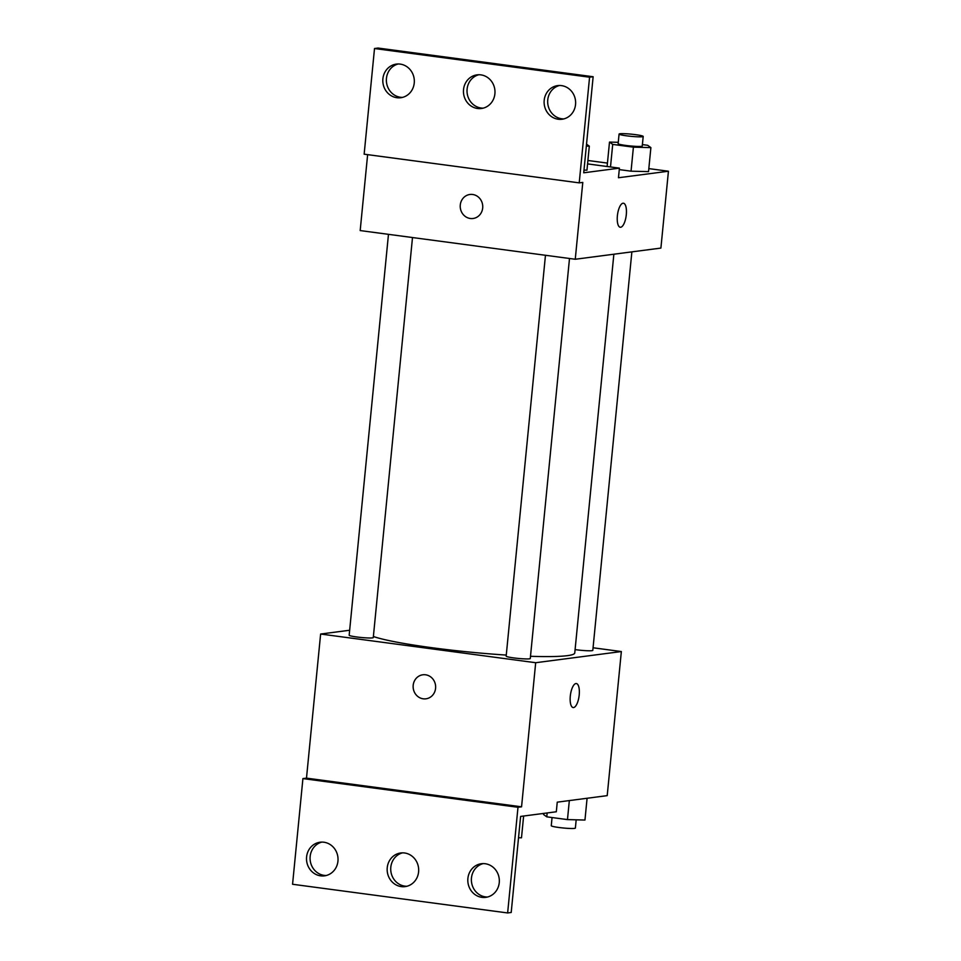 <?xml version="1.0" encoding="UTF-8"?>
<svg xmlns="http://www.w3.org/2000/svg" width="961" height="961" viewBox="0 0 961 961"><rect width="100%" height="100%" fill="white"/><g stroke="black" fill="none" stroke-linecap="round" stroke-linejoin="round"><path stroke-width="1.44" d="M593.057 647.774L621.347 651.546L607.208 795.636L557.248 802.159L556.311 811.769L520.622 816.418L511.204 912.482L507.636 912.95L517.991 807.276L521.559 806.82L306.487 778.134L302.919 778.59L517.991 807.276M507.636 912.95L292.564 884.264L302.919 778.59M621.347 651.546L535.685 662.718L320.626 634.032L306.487 778.134M320.626 634.032L349.648 630.248M388.472 234.34L349.167 635.221A12.109 1.093 5.6 0 0 361.108 637.479A12.109 1.093 5.6 0 0 373.276 637.575L412.497 237.547M545.464 255.278L506.159 656.159A12.109 1.093 5.6 0 0 518.111 658.417A12.109 1.093 5.6 0 0 530.28 658.525L569.501 258.485M575.098 649.6A12.109 1.093 5.6 0 0 592.805 650.357L631.87 251.866M530.496 656.291A104.281 9.37 5.6 0 0 567.398 655.654A104.281 9.37 5.6 0 0 574.762 652.963L613.863 254.221M373.385 636.494A104.281 9.37 5.6 0 0 506.267 655.078M425.567 674.79A12.109 11.244 82.6 0 1 435.645 686.827A12.109 11.244 82.6 0 1 425.951 698.815A12.109 11.244 82.6 0 1 413.23 688.256A12.109 11.244 82.6 0 1 422.816 674.79A12.109 11.244 82.6 0 1 425.567 674.79M535.685 662.718L521.559 806.82M573.14 707.56A12.109 4.361 97.6 0 0 579.207 694.971A12.109 4.361 -82.4 0 1 573.14 707.56A12.109 4.361 -82.4 0 1 570.426 694.983A12.109 4.361 -82.4 0 1 576.348 683.547A12.109 4.361 -82.4 0 1 579.207 694.971A12.109 4.361 97.6 0 0 576.348 683.547M422.828 674.79A12.109 11.244 -97.4 0 0 413.242 688.256A12.109 11.244 -97.4 0 0 425.963 698.815M337.948 861.128A16.962 15.748 -97.4 0 0 320.073 842.22A16.962 15.748 -97.4 0 0 306.655 861.068A16.962 15.748 -97.4 0 0 324.47 875.855A16.962 15.748 -97.4 0 0 337.948 861.128M499.252 882.642A16.962 15.748 -97.4 0 0 481.377 863.723A16.962 15.748 -97.4 0 0 467.959 882.582A16.962 15.748 -97.4 0 0 485.761 897.358A16.962 15.748 -97.4 0 0 499.252 882.642M418.6 871.879A16.962 15.748 -97.4 0 0 400.725 852.972A16.962 15.748 -97.4 0 0 387.307 871.831A16.962 15.748 -97.4 0 0 405.122 886.607A16.962 15.748 -97.4 0 0 418.6 871.879M321.875 842.088A16.962 15.748 -97.4 0 0 310.223 860.6A16.962 15.748 -97.4 0 0 326.235 875.507M483.179 863.603A16.962 15.748 -97.4 0 0 471.527 882.114A16.962 15.748 -97.4 0 0 487.539 897.021M402.527 852.851A16.962 15.748 -97.4 0 0 390.875 871.363A16.962 15.748 -97.4 0 0 406.887 886.258M648.831 168.607L668.436 171.226L660.904 248.082L575.255 259.254L360.183 230.568L367.631 154.649M472.656 194.482A12.109 11.244 82.6 0 1 482.746 206.507A12.109 11.244 82.6 0 1 473.052 218.495A12.109 11.244 82.6 0 1 460.331 207.948A12.109 11.244 82.6 0 1 469.917 194.47A12.109 11.244 82.6 0 1 472.656 194.482M668.436 171.226L618.476 177.749L619.413 168.139L583.723 172.8L593.141 76.736L589.573 77.204L579.219 182.866L582.786 182.41L575.255 259.254M593.141 76.736L378.081 48.05L374.514 48.518L364.147 154.18L579.219 182.866M648.531 171.623L631.053 171.178L648.531 171.623L650.885 147.61L633.407 147.165L612.71 144.402L609.502 142.084L618.271 142.312M619.268 169.604L631.053 171.178L619.268 169.604M607.148 166.109L607.832 166.589L607.148 166.109L609.502 142.084M587.904 160.487L607.436 163.094M626.308 214.663A12.109 4.361 -82.4 0 1 620.241 227.252A12.109 4.361 -82.4 0 1 617.515 214.663A12.109 4.361 -82.4 0 1 623.449 203.227A12.109 4.361 -82.4 0 1 626.308 214.663M620.241 227.252A12.109 4.361 97.6 0 0 626.296 214.663A12.109 4.361 97.6 0 0 623.437 203.227M469.917 194.47A12.109 11.244 -97.4 0 0 460.331 207.936A12.109 11.244 -97.4 0 0 473.052 218.495M589.573 77.204L374.514 48.518M494.903 93.77A16.962 15.748 -97.4 0 0 477.016 74.862A16.962 15.748 -97.4 0 0 463.598 93.71A16.962 15.748 -97.4 0 0 481.413 108.497A16.962 15.748 -97.4 0 0 494.903 93.77M544.19 100.34A16.962 15.748 -97.4 0 0 562.065 119.248A16.962 15.748 -97.4 0 0 575.483 100.4A16.962 15.748 -97.4 0 0 557.668 85.613A16.962 15.748 -97.4 0 0 544.19 100.34M382.886 78.826A16.962 15.748 -97.4 0 0 400.761 97.734A16.962 15.748 -97.4 0 0 414.179 78.886A16.962 15.748 -97.4 0 0 396.376 64.099A16.962 15.748 -97.4 0 0 382.886 78.826M619.413 168.139L587.567 163.899M583.988 170.097L586.955 170.181L583.988 170.097M478.818 74.742A16.962 15.748 -97.4 0 0 467.166 93.253A16.962 15.748 -97.4 0 0 483.179 108.149M559.47 85.493A16.962 15.748 -97.4 0 0 547.758 99.872A16.962 15.748 -97.4 0 0 563.831 118.912M398.166 63.979A16.962 15.748 -97.4 0 0 386.454 78.358A16.962 15.748 -97.4 0 0 402.527 97.397M642.392 144.594L647.678 145.291L650.885 147.61M619.076 134.059L618.139 143.669A12.109 1.093 5.6 0 0 630.092 145.928A12.109 1.093 5.6 0 0 642.248 146.036L643.197 136.426A12.109 1.093 5.6 0 0 633.455 134.396A12.109 1.093 5.6 0 0 619.941 133.747A12.109 1.093 5.6 0 0 619.076 134.059A12.109 1.093 5.6 0 0 631.029 136.33A12.109 1.093 5.6 0 0 643.197 136.426M633.407 147.165L631.053 171.178M612.71 144.402L610.499 166.95M586.534 144.162L589.309 146.156L586.342 146.084M589.309 146.156L586.955 170.181M587.087 798.267L584.961 820.045L567.47 819.601L546.773 816.838L543.566 814.532L543.674 813.414M569.332 800.585L567.47 819.601M547.157 812.958L546.773 816.838M552.058 817.547L551.266 825.715A12.109 1.093 5.6 0 0 563.218 827.986A12.109 1.093 5.6 0 0 575.375 828.082L576.18 819.829M523.625 816.033L521.487 837.812L518.532 837.74"/></g></svg>
